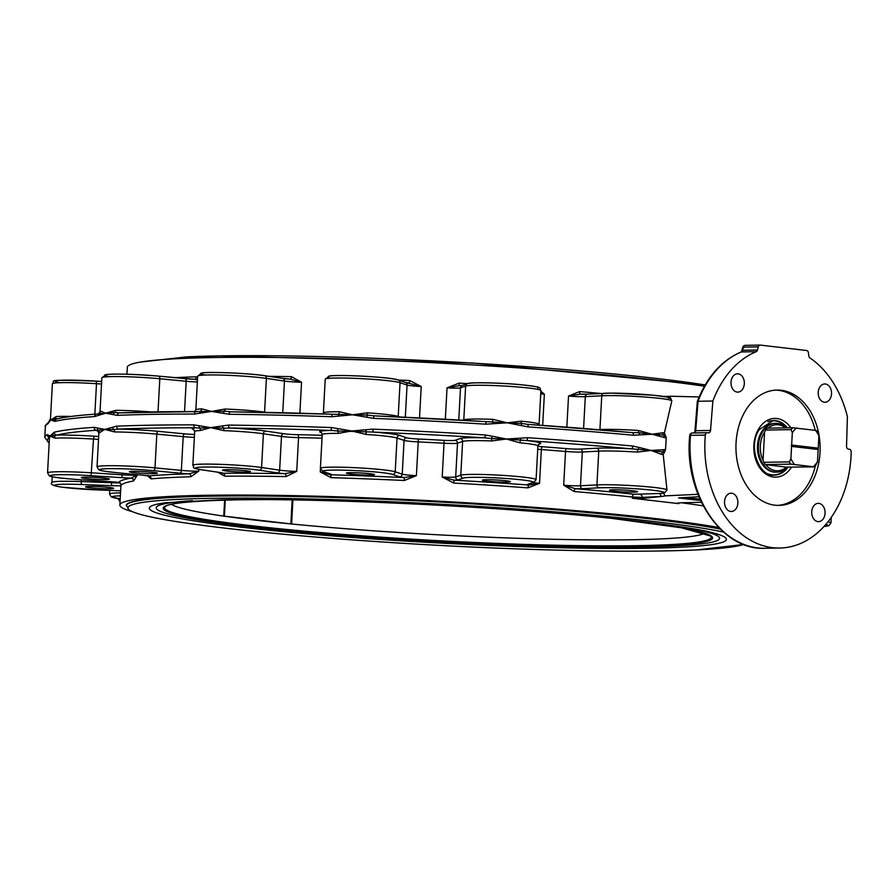 <?xml version="1.0" encoding="UTF-8"?>
<svg xmlns="http://www.w3.org/2000/svg" width="896" height="896" viewBox="0 0 896 896"><rect width="100%" height="100%" fill="white"/><g stroke="black" fill="none" stroke-linecap="round" stroke-linejoin="round"><path stroke-width="1.34" d="M697.962 494.301L665.291 495.869L663.253 493.046A35.246 2.341 3.1 0 1 658.795 493.528L634.178 494.256A321.25 21.291 -176.9 0 0 575.478 488.723A2.71 1.142 -85.1 0 0 574.19 491.523A318.539 21.112 3.1 0 1 632.386 497.011L642.253 497.426L660.946 496.44A37.957 2.52 -176.9 0 0 663.006 496.306L665.28 495.869M663.006 496.306L642.197 498.445L642.253 497.426A2.71 2.296 87 0 0 640.102 494.514M701.445 502.298L679.963 502.835L677.13 503.205L678.787 503.642L632.33 498.232L642.197 498.445M685.395 497.448L697.256 498.826L697.211 500.181L678.597 497.907L698.936 496.709M697.211 500.181L700.515 500.326M582.635 488.69L599.077 487.827A2.71 2.296 87 0 1 596.926 484.904L598.763 451.147A37.957 2.52 3.1 0 1 637.347 452.077L651.123 450.453L664.384 452.088L663.219 454.642L666.982 490.034A37.957 2.52 -176.9 0 0 666.982 490.022A37.957 2.52 -176.9 0 0 639.587 486.125A37.957 2.52 -176.9 0 0 596.926 484.904L580.485 485.778A2.71 2.296 87 0 0 582.635 488.69A16.262 1.075 -176.9 0 1 575.478 488.723L563.696 485.218L574.19 491.523M132.261 511.638A318.539 21.112 3.1 0 1 119.862 505.053A318.539 21.112 3.1 0 1 215.13 495.174A318.539 21.112 3.1 0 1 655.693 518.605A318.539 21.112 3.1 0 1 718.693 527.475M743.926 544.544A318.539 21.112 3.1 0 1 742.974 544.712M190.904 476.762L198.755 471.162L188.944 473.838A321.25 21.291 -176.9 0 0 148.758 475.944A2.71 2.453 -95 0 1 151.066 478.856A318.539 21.112 3.1 0 1 190.904 476.762A2.71 2.117 88.3 0 0 188.944 473.838A16.262 1.075 -176.9 0 1 179.782 473.178L153.406 470.658A35.246 2.341 3.1 0 0 104.922 468.798A35.246 2.341 3.1 0 0 116.155 472.618L142.531 475.138A16.262 1.075 -176.9 0 1 148.758 475.944L148.142 475.339M147.526 475.754L151.066 478.856M133.594 480.984L137.402 475.026L131.141 478.094A321.25 21.291 -176.9 0 0 118.675 482.406A2.71 2.699 -144 0 1 121.229 485.251A318.539 21.112 3.1 0 1 133.594 480.984A2.71 2.598 80.1 0 0 131.141 478.094A16.262 1.075 -176.9 0 1 121.744 477.669L91.078 475.675A35.246 2.341 3.1 0 0 50.59 475.418A35.246 2.341 3.1 0 0 79.52 479.674L110.186 481.667A16.262 1.075 -176.9 0 1 118.675 482.406L118.989 482.44M121.106 484.467L121.229 485.251M527.968 487.872L539.538 483.314L528.875 485.038A321.25 21.291 -176.9 0 0 453.992 480.178L453.723 483.045A318.539 21.112 3.1 0 1 527.968 487.872A2.71 0.75 94.2 0 1 528.875 485.038A16.262 1.075 -176.9 0 1 527.632 484.344L532.739 482.586A35.246 2.341 3.1 0 0 503.81 478.33A35.246 2.341 3.1 0 0 463.322 478.072L458.214 479.83A16.262 1.075 -176.9 0 1 453.992 480.178L442.21 476.986L453.723 483.045M404.342 480.491L416.394 475.653L404.197 477.59A321.25 21.291 -176.9 0 0 330.232 474.746A2.71 0.93 -88.3 0 1 331.005 477.658A318.539 21.112 3.1 0 1 404.342 480.491L404.197 477.59A16.262 1.075 -176.9 0 1 399.448 476.784L392.437 474.398A35.246 2.341 3.1 0 0 350.202 470.366A35.246 2.341 3.1 0 0 323.87 471.755L330.882 474.152A16.262 1.075 -176.9 0 1 330.232 474.746L320.264 471.946L331.005 477.658M285.981 476.582L296.722 471.386L284.816 473.659A321.25 21.291 -176.9 0 0 223.048 473.256A2.71 1.826 -90.4 0 1 224.728 476.19A318.539 21.112 3.1 0 1 285.981 476.582A2.71 1.31 91 0 0 284.816 473.659A16.262 1.075 -176.9 0 1 277.301 472.864L259.224 470.21A35.246 2.341 3.1 0 0 210.134 467.018A35.246 2.341 3.1 0 0 201.958 469.84L220.035 472.494A16.262 1.075 -176.9 0 1 223.048 473.256L220.45 472.584M217.694 472.17L224.728 476.19M719.835 528.651A312.099 20.686 -176.9 0 0 210.773 495.846A312.099 20.686 -176.9 0 0 126.291 505.4L129.17 510.048C135.307 513.8 151.368 517.698 177.341 521.741A310.307 20.563 3.1 0 1 211.949 498.344A310.307 20.563 3.1 0 1 723.486 532.056M704.446 386.221A318.539 21.112 -176.9 0 0 663.152 380.856A318.539 21.112 -176.9 0 0 204.904 357.717A318.539 21.112 -176.9 0 0 127.322 367.293L126.952 374.226M264.835 375.749L282.419 378.336A2.71 2.195 98.4 0 1 282.666 378.347L290.326 379.142L301.549 382.245L291.39 376.645A318.539 21.112 -176.9 0 0 268.968 376.342M405.294 382.39L398.283 379.994A2.71 2.632 108.8 0 1 400.042 382.67L407.064 385.056A2.71 2.632 108.8 0 0 405.294 382.39L421.221 386.512L409.752 380.554A318.539 21.112 -176.9 0 0 398.384 380.027M459.133 383.107L447.037 387.856L459.11 385.638L459.133 383.107A318.539 21.112 -176.9 0 1 467.634 383.6M540.781 392.75L544.365 394.173L540.859 391.261M600.746 393.456A318.539 21.112 -176.9 0 0 579.6 391.586L568.523 396.088L580.216 394.173L587.462 394.15A2.71 2.296 -93 0 1 587.754 394.162M197.624 377.003L196.314 376.824A318.539 21.112 -176.9 0 0 174.843 377.675M93.8 486.427A14.067 0.93 3.1 0 1 113.613 488.354A14.067 0.93 3.1 0 1 99.523 488.522A14.067 0.93 3.1 0 1 85.534 486.83A14.067 0.93 3.1 0 1 93.8 486.427M579.6 391.586A2.71 1.142 -85.1 0 0 580.451 394.173M670.152 398.07L670.678 396.245L668.416 396.368A37.957 2.52 3.1 0 1 666.355 396.502L664.586 396.603M636.709 491.994A14.067 0.93 3.1 0 1 621.018 491.736A14.067 0.93 3.1 0 1 609.526 490.202A14.067 0.93 3.1 0 1 623.616 490.034A14.067 0.93 3.1 0 1 637.616 491.725A14.067 0.93 3.1 0 1 636.709 491.994M462.37 385.414L459.11 385.638M510.395 481.634A14.067 0.93 3.1 0 1 510.406 481.667A14.067 0.93 3.1 0 1 496.317 481.835A14.067 0.93 3.1 0 1 482.317 480.144A14.067 0.93 3.1 0 1 496.171 479.965A14.067 0.93 3.1 0 1 510.395 481.634M409.36 383.051L409.752 380.554M373.24 474.163A14.067 0.93 3.1 0 1 374.483 474.622A14.067 0.93 3.1 0 1 360.394 474.79A14.067 0.93 3.1 0 1 346.394 473.099A14.067 0.93 3.1 0 1 357.515 472.786A14.067 0.93 3.1 0 1 373.24 474.163M290.114 379.131A2.71 1.31 91 0 0 291.39 376.645M246.109 470.736A14.067 0.93 3.1 0 1 250.544 471.654A14.067 0.93 3.1 0 1 236.443 471.822A14.067 0.93 3.1 0 1 222.454 470.131A14.067 0.93 3.1 0 1 230.944 469.739A14.067 0.93 3.1 0 1 246.109 470.736M194.32 379.299A2.71 2.117 88.3 0 0 196.314 376.824M185.125 378.661A16.262 1.075 3.1 0 0 194.062 379.299L197.467 379.859M148.366 471.856A14.067 0.93 3.1 0 1 157.438 473.222A14.067 0.93 3.1 0 1 143.349 473.39A14.067 0.93 3.1 0 1 129.349 471.699A14.067 0.93 3.1 0 1 148.366 471.856M120.904 485.912A2.71 2.688 -56.5 0 0 120.232 485.8A321.25 21.291 -176.9 0 0 120.882 486.203M120.938 485.33L120.232 485.8A16.262 1.075 -176.9 0 1 112.022 485.666L81.738 484.501A35.246 2.341 3.1 0 0 55.395 485.89A35.246 2.341 3.1 0 0 97.63 489.91L120.635 490.806L97.664 489.922A2.71 0.616 -87.8 0 1 97.63 489.91M94.875 477.366A14.067 0.93 3.1 0 1 109.357 479.091A14.067 0.93 3.1 0 1 95.267 479.259A14.067 0.93 3.1 0 1 81.267 477.568A14.067 0.93 3.1 0 1 94.875 477.366M697.256 498.826L699.91 498.971M664.63 492.811L663.253 493.046A35.246 2.341 3.1 0 0 642.342 489.238A35.246 2.341 3.1 0 0 599.077 487.827M666.982 490.022L664.574 492.834M661.629 454.395A2.71 2.184 -81.7 0 1 662.771 452.11A2.71 1.512 -99 0 0 663.242 449.747L651.123 450.453L661.629 454.395A37.957 2.52 3.1 0 1 663.208 454.642M665.19 449.512A2.71 1.523 -95.2 0 1 664.406 452.077L665.56 449.478L663.242 449.747M638.915 447.429L632.834 446.04A397.152 26.32 -176.9 0 0 527.509 437.718A2.71 0.582 93.9 0 1 526.77 440.563A394.442 26.141 3.1 0 1 631.378 448.829L651.123 450.453L638.915 447.429A2.71 1.266 109.1 0 1 637.694 449.714L637.347 452.077M533.142 482.664A13.552 0.896 3.1 0 0 539.538 483.314L541.363 449.546A318.539 21.112 3.1 0 1 565.533 451.461A13.552 0.896 -176.9 0 0 582.31 452.01L598.763 451.147A2.71 2.296 -93 0 0 596.613 448.224A40.667 2.699 -176.9 0 1 631.378 448.829A2.71 1.299 -84.8 0 0 632.834 446.04M527.509 437.718L506.374 439.018L526.77 440.563A40.667 2.699 -176.9 0 1 540.21 443.766A2.71 2.666 71 0 0 539.168 443.901L537.902 445.917L536.077 479.685A37.957 2.52 -176.9 0 0 501.368 475.294A37.957 2.52 -176.9 0 0 460.79 475.194A2.71 2.666 71 0 0 463.322 478.072M321.44 432.522L322.224 434.56A37.957 2.52 3.1 0 1 338.274 433.373L351.714 430.998L337.915 428.613A2.71 0.739 104.7 0 0 337.658 430.987L373.128 432.051A394.442 26.141 3.1 0 1 484.904 437.842A40.667 2.699 -176.9 0 0 460.096 438.558A2.71 2.666 -109 0 1 462.627 441.437A37.957 2.52 3.1 0 1 491.658 440.955L506.374 439.018L492.296 436.24L491.501 438.57L506.374 439.018L519.882 442.792A2.71 1.411 -84.6 0 1 520.666 440.474L520.576 438.077M566.843 427.179L568.523 396.088A13.552 0.896 -176.9 0 0 585.312 396.637L601.754 395.774A37.957 2.52 3.1 0 1 644.414 396.984A37.957 2.52 3.1 0 1 671.81 400.893L664.395 433.026A37.957 2.52 -176.9 0 0 662.794 432.779L651.997 434.246L638.523 430.472A37.957 2.52 -176.9 0 0 599.928 429.542L601.754 395.774A2.71 2.296 -93 0 1 604.206 393.288A35.246 2.341 -176.9 0 1 647.461 394.699A35.246 2.341 -176.9 0 1 668.371 398.507M526.915 424.29L527.643 424.357A2.71 0.582 93.9 0 1 527.688 424.357A2.71 0.582 93.9 0 1 528.091 426.91A397.152 26.32 3.1 0 1 633.416 435.232L651.997 434.246L638.613 432.69L638.523 430.472M639.598 434.974A2.71 1.344 81.2 0 0 638.613 432.69L632.251 432.622A394.442 26.141 -176.9 0 0 527.722 424.357M633.416 435.232A2.71 1.299 -84.8 0 0 632.352 432.622A2.71 1.299 -84.8 0 0 632.251 432.622M521.248 425.611L521.595 423.438L507.259 422.811L528.091 426.91M527.643 424.357L521.595 423.438A2.71 1.411 -84.6 0 1 521.046 421.187L507.259 422.811L485.789 421.635A394.442 26.141 -176.9 0 0 374.013 415.845L373.397 418.342A397.152 26.32 3.1 0 1 485.934 424.178L485.8 421.624L373.979 415.834M48.966 437.315A2.71 2.688 -118.4 0 1 47.242 434.627A397.152 26.32 -176.9 0 0 44.8 437.326L49.157 443.307M49.202 437.438L50.042 436.083L47.242 434.627M48.037 435.042A2.71 2.666 143.3 0 0 48.608 436.89M49.112 437.45L49.437 438.01M137.424 474.656L137.402 475.026A13.552 0.896 3.1 0 1 122.338 474.813L91.672 472.819A37.957 2.52 -176.9 0 0 47.555 472.92L49.437 437.987L50.042 436.083L55.003 438.155A37.957 2.52 3.1 0 1 93.498 439.062L91.078 475.675M52.752 433.406A2.71 2.554 -141.9 0 0 54.051 435.758L56.762 435.086A394.442 26.141 3.1 0 1 96.298 430.27A2.71 2.374 -93.8 0 1 94.08 427.347A397.152 26.32 -176.9 0 0 54.264 432.208L50.042 436.083L54.051 435.758A2.71 2.307 -93.1 0 1 55.003 438.155M54.264 432.208A2.71 2.643 76.2 0 0 56.762 435.086A40.667 2.699 -176.9 0 1 94.091 436.206L93.498 439.062L98.515 439.387M97.485 427.952A2.71 2.33 110.8 0 0 98.291 430.371L104.754 429.408L94.08 427.347M98.067 431.166A40.667 2.699 -176.9 0 1 96.298 430.27L98.291 430.371A2.71 2.666 71.7 0 1 99.411 432.734L104.754 429.408L114.554 431.939A37.957 2.52 3.1 0 1 156.811 434.123L154.986 467.88A2.71 1.422 95.4 0 1 153.406 470.658M112.661 427.157A2.71 2.162 -112.8 0 0 113.938 429.542L118.765 429.083A394.442 26.141 3.1 0 1 195.328 427.795A2.71 1.691 -90 0 1 193.782 424.861A397.152 26.32 -176.9 0 0 116.693 426.16L104.754 429.408L113.938 429.542A2.71 1.59 -89.7 0 1 114.554 431.939M116.693 426.16A2.71 2.218 87.7 0 0 118.765 429.083A40.667 2.699 -176.9 0 1 158.39 431.346A2.71 1.422 -84.6 0 0 156.811 434.123L183.187 436.632L181.362 470.4A2.71 1.422 95.4 0 1 179.782 473.178M199.27 425.701A2.71 1.658 105.6 0 0 199.584 428.098L210.683 427.627L193.782 424.861M193.883 429.554A40.667 2.699 -176.9 0 1 195.328 427.795L199.584 428.098A2.71 2.296 87.1 0 1 200.525 430.494L210.683 427.627L223.81 430.64A37.957 2.52 3.1 0 1 263.402 433.765L261.576 467.522A2.71 2.195 98.4 0 1 259.224 470.21M222.6 425.846A2.71 1.434 -103.8 0 0 223.642 428.254L229.858 428.019A394.442 26.141 3.1 0 1 331.789 430.45A2.71 0.762 -88 0 1 331.184 427.538A397.152 26.32 -176.9 0 0 228.547 425.085L210.683 427.627L223.642 428.254A2.71 0.638 -87.8 0 1 223.81 430.64M228.547 425.085A2.71 1.456 90.7 0 0 229.858 428.019A40.667 2.699 -176.9 0 1 265.754 431.077A2.71 2.195 -81.6 0 0 263.402 433.765L281.478 436.419L279.642 470.176A2.71 2.195 98.4 0 1 277.301 472.864M337.915 428.613L331.184 427.538M321.25 432.466A2.71 2.632 108.8 0 0 320.712 432.387A40.667 2.699 -176.9 0 1 331.789 430.45L337.658 430.987A2.71 1.568 90.4 0 1 338.274 433.373M491.658 440.955A2.71 0.605 92.2 0 0 491.501 438.57L484.904 437.842L485.352 434.974A397.152 26.32 -176.9 0 0 372.803 429.139L351.714 430.998L366.139 434.448A37.957 2.52 3.1 0 1 397.04 438.032L395.214 471.8A2.71 2.632 108.8 0 1 392.437 474.398M365.848 429.688L366.139 434.448M372.803 429.139L373.128 432.051A40.667 2.699 -176.9 0 1 399.829 435.434A2.71 2.632 -71.2 0 0 397.04 438.032L404.062 440.429L402.237 474.186A2.71 2.632 108.8 0 1 399.448 476.784M492.296 436.24L485.352 434.974M662.794 432.779A2.71 2.184 -81.7 0 0 663.701 435.075L651.997 434.246L666.187 438.021L665.28 435.49L663.701 435.075A2.71 1.434 -70 0 1 663.925 437.293M664.406 433.037L665.291 435.49A2.71 1.467 -73.6 0 1 665.818 437.909M366.52 417.222L367.382 415.061L352.598 414.792L373.397 418.342M374.013 415.845L367.382 415.061L367.304 412.843L352.598 414.792L332.662 414.243A394.442 26.141 -176.9 0 0 230.731 411.813A2.71 1.456 90.7 0 0 230.619 411.802A2.71 1.456 90.7 0 0 229.13 414.277A397.152 26.32 3.1 0 1 331.766 416.73A2.71 0.762 -88 0 1 332.606 414.243A2.71 0.762 -88 0 1 332.662 414.243L333.413 414.254M485.934 424.178L507.259 422.811L492.834 419.35A37.957 2.52 -176.9 0 0 463.792 419.832A2.71 2.666 -109 0 1 463.725 420.314M492.834 419.35A2.71 0.605 92.2 0 1 492.43 421.534L492.968 423.774M223.272 413.392A2.71 1.501 -74.8 0 1 224.56 411.219L211.557 411.421L229.13 414.277M230.541 411.802L333.502 414.254M230.731 411.813L224.56 411.219A2.71 0.638 -87.8 0 0 224.974 409.035L211.557 411.421L196.202 411.589A394.442 26.141 -176.9 0 0 119.638 412.877A2.71 2.218 87.7 0 0 117.275 415.352A397.152 26.32 3.1 0 1 194.365 414.053A2.71 1.691 -90 0 1 196.056 411.578A2.71 1.691 -90 0 1 196.202 411.589L119.28 412.877M331.766 416.73L352.598 414.792L339.438 411.768A37.957 2.52 -176.9 0 0 323.4 412.955L323.142 413.918M339.438 411.768A2.71 1.568 90.4 0 1 338.587 413.952A2.71 0.661 79.5 0 0 338.587 416.147M113.333 414.702A2.71 2.24 -70.8 0 1 114.856 412.507L105.627 413.202L117.275 415.352M119.638 412.877L114.856 412.507A2.71 1.59 -89.7 0 0 115.718 410.334L105.627 413.202L96.858 414.053A2.71 2.374 -93.8 0 1 96.891 414.053M194.365 414.053L211.557 411.421L201.701 408.878A37.957 2.52 -176.9 0 0 195.843 409.898L194.566 411.914M201.701 408.878A2.71 2.296 87.1 0 1 200.502 411.062A2.71 1.579 75.1 0 0 199.942 413.235M94.662 416.55A2.71 2.374 -93.8 0 1 96.846 414.053C78.646 415.262 65.318 416.898 56.851 418.947A2.71 2.643 76.2 0 0 54.846 421.4A397.152 26.32 3.1 0 1 94.662 416.55L105.627 413.202L100.576 411.13A37.957 2.52 -176.9 0 0 100.027 411.522L98.773 413.526M53.424 420.952A2.71 2.632 -49.4 0 1 54.981 418.723L50.915 419.877L54.846 421.4M57.635 418.88L54.981 418.723A2.71 2.307 -93.1 0 0 56.179 416.539L50.12 420.403M100.576 411.13A2.71 2.666 71.7 0 1 99.21 413.336A2.71 2.262 64.2 0 0 98.157 415.498M49.09 421.333A2.71 2.587 27 0 0 48.989 421.512L48.698 422.027L49.224 421.602C45.752 424.85 44.475 426.485 45.382 426.518A397.152 26.32 3.1 0 1 47.824 423.819A2.71 2.688 -118.4 0 1 48.765 421.926M47.824 423.819L50.915 419.877L50.49 418.723L48.978 421.546M48.989 421.512A2.71 2.587 27 0 0 48.72 422.576M665.571 449.478L666.187 438.021M699.138 396.95L670.678 396.245M663.398 396.413L668.416 396.368M811.742 511.717A9.15 6.675 -91 0 1 818.25 503.339A9.15 6.675 -91 0 1 825.07 512.378A9.15 6.675 -91 0 1 818.552 521.64A9.15 6.675 -91 0 1 811.742 511.717M824.376 402.237A9.15 6.675 -91 0 1 818.194 392.795A9.15 6.675 -91 0 1 824.712 383.97A9.15 6.675 -91 0 1 831.544 393.008A9.15 6.675 -91 0 1 825.014 402.27A9.15 6.675 -91 0 1 824.376 402.237M731.696 493.226A9.15 6.675 -91 0 1 737.878 502.678A9.15 6.675 -91 0 1 731.349 511.493A9.15 6.675 -91 0 1 724.528 502.454A9.15 6.675 -91 0 1 731.046 493.192A9.15 6.675 -91 0 1 731.696 493.226M744.318 383.746A9.15 6.675 -91 0 1 737.822 392.123A9.15 6.675 -91 0 1 730.99 383.085A9.15 6.675 -91 0 1 737.509 373.822A9.15 6.675 -91 0 1 744.318 383.746M806.59 350.493A2.71 1.982 -91 0 1 808.394 352.71L808.842 355.981A2.71 1.982 89 0 0 809.928 357.93A100.307 73.192 -91 0 1 847.392 416.674L846.541 446.286A2.71 1.982 89 0 0 848.378 449.12L849.363 449.243A2.71 1.982 -91 0 1 851.2 452.054A100.307 73.192 -91 0 1 779.722 548.027A100.307 73.192 -91 0 1 705.32 435.086A2.71 1.982 -91 0 1 707.235 432.712A2.71 1.982 -91 0 1 707.426 432.723L708.422 432.835A2.71 1.982 89 0 0 708.613 432.846A2.71 1.982 89 0 0 710.528 430.461L712.88 401.027A100.307 73.192 -91 0 1 756.202 351.68A2.71 1.982 89 0 0 757.478 350L758.285 346.886A2.71 1.982 -91 0 1 760.099 345.094A2.71 1.982 -91 0 1 760.29 345.106L806.59 350.493M820.008 452.614A57.68 42.09 -91 0 1 779.005 505.4A57.68 42.09 -91 0 1 735.952 448.437A57.68 42.09 -91 0 1 777.056 390.062A57.68 42.09 -91 0 1 820.008 452.614M815.192 430.17A57.68 42.09 89 0 0 775.667 390.118M777.616 505.389A57.68 42.09 89 0 0 815.416 465.618M712.88 401.027L698.062 401.274A100.307 73.192 -91 0 1 741.373 351.926L756.202 351.68M694.445 432.925A2.71 1.982 89 0 0 695.71 430.707L693.784 433.093M698.13 402.125L698.062 401.274L698.13 402.125M757.478 350L742.65 350.258L741.373 351.926A2.71 1.982 89 0 0 742.65 350.258L743.456 347.133L758.285 346.886M740.79 352.173L740.992 351.994C721.403 360.562 706.843 377.048 697.323 401.486M704.626 533.176A268.184 17.774 3.1 0 1 291.603 524.003A268.184 17.774 3.1 0 1 223.754 516.107L291.603 524.003L292.902 499.89M224.616 500.091L223.754 516.107A268.184 17.774 3.1 0 1 171.618 504.314M775.309 423.382A24.394 17.808 89 0 0 774.838 423.382A24.394 17.808 89 0 0 761.981 431.323A24.394 17.808 89 0 0 759.08 457.755A24.394 17.808 89 0 0 775.667 472.17A24.394 17.808 89 0 0 776.126 472.158M786.621 427.84A27.104 19.779 89 0 0 772.946 420.706A27.104 19.779 89 0 0 767.962 421.669M768.846 474.118A27.104 19.779 89 0 0 773.853 474.914A27.104 19.779 89 0 0 787.371 467.208M787.102 467.186A24.394 17.808 -91 0 1 776.586 472.158A24.394 17.808 -91 0 1 763.414 464.587A24.394 17.808 -91 0 1 762.91 431.301A24.394 17.808 -91 0 1 775.768 423.371A24.394 17.808 -91 0 1 786.307 427.84M763.056 460.197A23.038 16.811 -91 0 1 764.568 432.208L763.056 460.197L763.862 462.302A24.394 17.808 89 0 0 765.274 464.565L786.341 467.141A23.038 16.811 -91 0 1 765.89 464.755M768.107 428.154A23.038 16.811 -91 0 1 785.434 427.862M818.238 448.157L818.899 435.971L817.678 432.734A24.394 17.808 89 0 0 816.278 430.472L792.725 427.739A24.394 17.808 89 0 0 791.09 429.643L792.31 432.869L791.65 445.054L818.238 448.157L818.16 449.501L791.571 446.41L790.91 458.595L789.342 461.877A24.394 17.808 89 0 0 790.754 464.128L814.307 466.872A24.394 17.808 89 0 0 815.931 464.968L817.499 461.686L818.16 449.501M789.342 461.877L763.862 462.302M765.274 464.565L790.754 464.128M792.725 427.739L767.245 428.165A24.394 17.808 89 0 0 765.61 430.069L764.568 432.208M786.341 467.141L814.307 466.872M817.499 461.686A22.366 16.318 -91 0 1 813.31 466.57M815.282 430.181A22.366 16.318 -91 0 1 818.899 435.971M765.61 430.069L791.09 429.643M792.31 432.869A22.366 16.318 -91 0 1 796.499 427.986M794.528 464.386A22.366 16.318 -91 0 1 790.91 458.595M791.571 446.41L791.65 445.054M817.734 448.84L791.146 445.738M701.568 502.566A321.25 21.291 -176.9 0 0 700.034 502.331M681.677 502.79A318.539 21.112 3.1 0 1 703.237 505.859M660.946 496.552L660.946 496.44A2.71 2.296 87 0 0 658.795 493.528M632.33 498.232L632.386 497.011A2.71 1.635 96 0 1 634.178 494.256M142.307 475.115A2.71 1.422 -84.6 0 0 142.419 475.138L116.043 472.618C95.995 470.4 100.89 470.176 98.829 469.784L97.037 466.883A37.957 2.52 -176.9 0 1 116.603 465.752A37.957 2.52 -176.9 0 1 154.986 467.88L181.362 470.4A13.552 0.896 3.1 0 0 198.755 471.162L198.856 469.358M678.787 503.642L678.832 502.88M566.731 448.65A2.71 1.053 -85.3 0 0 565.533 451.461L563.696 485.218A13.552 0.896 3.1 0 0 580.485 485.778L582.31 452.01A2.71 2.296 -93 0 0 580.16 449.086A10.842 0.717 3.1 0 1 566.731 448.65A321.25 21.291 -176.9 0 0 542.36 446.723A10.842 0.717 3.1 0 1 537.88 446.286M330.882 474.152A2.71 2.632 -71.2 0 1 330.154 474.018L323.142 471.621L320.398 468.328A37.957 2.52 -176.9 0 1 354.054 467.645A37.957 2.52 -176.9 0 1 395.214 471.8L402.237 474.186A13.552 0.896 3.1 0 0 416.394 475.653L418.219 441.885A318.539 21.112 3.1 0 1 444.035 443.218L442.21 476.986A13.552 0.896 3.1 0 0 455.683 476.963A2.71 2.666 71 0 0 458.214 479.83M320.432 468.944L320.264 471.946A13.552 0.896 3.1 0 0 324.229 471.99M219.542 472.427A2.71 2.195 -81.6 0 0 219.778 472.483L201.712 469.829C189.874 467.611 195.16 468.171 192.842 465.27A37.957 2.52 -176.9 0 1 219.24 464.307A37.957 2.52 -176.9 0 1 261.576 467.522L279.642 470.176A13.552 0.896 3.1 0 0 296.722 471.386L298.558 437.618A318.539 21.112 3.1 0 1 322.034 438.178M299.88 413.213L301.549 382.245A13.552 0.896 -176.9 0 1 284.469 381.046L282.755 412.754M419.518 417.939L421.221 386.512A13.552 0.896 -176.9 0 1 407.064 385.056L405.317 417.245M458.774 420.034L460.51 387.822L465.618 386.064A2.71 2.666 71 0 1 467.41 383.678L462.302 385.437A2.71 2.666 71 0 0 460.51 387.822A13.552 0.896 -176.9 0 1 447.037 387.856L445.334 419.283M542.674 425.398L544.365 394.173A13.552 0.896 -176.9 0 1 540.725 393.859M587.205 394.184A16.262 1.075 3.1 0 1 580.597 394.184M537.858 388.046A35.246 2.341 -176.9 0 0 508.928 383.802A35.246 2.341 -176.9 0 0 468.44 383.533M409.315 383.051A16.262 1.075 3.1 0 1 405.586 382.514M397.555 379.859A35.246 2.341 -176.9 0 0 355.331 375.838A35.246 2.341 -176.9 0 0 328.989 377.216M289.946 379.12A16.262 1.075 3.1 0 1 282.89 378.403M205.386 375.043A35.246 2.341 -176.9 0 1 216.541 372.501A35.246 2.341 -176.9 0 1 264.342 375.67A2.71 2.195 98.4 0 1 264.6 375.693L282.666 378.347A2.71 2.195 98.4 0 1 284.469 381.046L266.403 378.392L264.578 412.149A37.957 2.52 -176.9 0 0 224.974 409.035M158.749 376.141L184.901 378.638A2.71 1.422 95.4 0 1 185.013 378.638A2.71 1.422 95.4 0 1 186.189 381.27A13.552 0.896 -176.9 0 0 197.355 381.965M194.365 379.31L158.637 376.13A2.71 1.422 95.4 0 0 158.525 376.13A35.246 2.341 -176.9 0 0 115.349 374.102A35.246 2.341 -176.9 0 0 109.57 376.656M825.686 524.574A35.246 2.341 3.1 0 1 824.029 526.434M120.523 492.867A37.957 2.52 -176.9 0 0 109.514 494.043L111.306 496.944L120.198 498.837A35.246 2.341 3.1 0 1 120.366 495.835M148.658 475.966L142.419 475.138A2.71 1.422 -84.6 0 0 142.531 475.138M221.704 472.786L219.778 472.483A2.71 2.195 -81.6 0 0 220.035 472.494M538.597 444.326L540.21 443.766M596.613 448.224L580.16 449.086M519.882 442.792A37.957 2.52 3.1 0 1 537.902 445.917M824.006 526.456L828.856 525.706L830.95 523.018A37.957 2.52 -176.9 0 0 827.926 521.853M96.264 381.147L101.651 381.494L96.23 381.136L96.499 383.69L101.517 384.014M60.088 382.693A35.246 2.341 -176.9 0 1 61.421 380.251A35.246 2.341 -176.9 0 1 96.208 381.147C39.458 379.154 57.131 380.934 52.382 383.79A37.957 2.52 3.1 0 1 96.499 383.69L94.853 414.187M158.021 411.835L159.813 378.75A37.957 2.52 3.1 0 0 121.43 376.611A37.957 2.52 3.1 0 0 101.864 377.754L106.21 374.55C115.651 373.61 133.123 374.125 158.637 376.13A2.71 1.422 95.4 0 1 159.813 378.75L186.189 381.27L184.542 411.589M264.6 375.693A2.71 2.195 98.4 0 1 266.403 378.392A37.957 2.52 3.1 0 0 224.067 375.166A37.957 2.52 3.1 0 0 197.669 376.141L202.014 372.938C205.845 371.65 248.819 373.106 264.6 375.693M398.283 379.994C390.555 376.858 334.477 374.405 329.571 375.984L325.226 379.187A37.957 2.52 3.1 0 1 358.882 378.515A37.957 2.52 3.1 0 1 400.042 382.67L398.216 416.427A37.957 2.52 -176.9 0 0 367.304 412.843M462.571 420.246L463.792 419.832L465.618 386.064A37.957 2.52 3.1 0 1 506.195 386.154A37.957 2.52 3.1 0 1 540.904 390.544L539.078 424.312A37.957 2.52 -176.9 0 0 521.046 421.187M583.587 428.49L585.312 396.637A2.71 2.296 -93 0 1 587.462 394.15L611.128 393.12L653.262 395.203L667.744 397.219L670.891 398.619L671.81 400.893A37.957 2.52 3.1 0 1 671.81 400.904M597.89 429.643L599.928 429.542A2.71 2.296 -93 0 1 599.906 429.811M119.907 482.821A13.552 0.896 3.1 0 1 111.552 482.754A2.71 0.616 92.2 0 0 112.022 485.666M111.608 481.768L111.552 482.754L81.278 481.589A2.71 0.616 92.2 0 0 81.738 484.501M97.709 489.922A2.71 0.616 -87.8 0 1 97.664 489.922L62.563 487.256C53.301 485.934 49.762 484.344 51.934 482.451A37.957 2.52 -176.9 0 1 81.278 481.589L81.368 479.797M49.179 442.882A394.442 26.141 3.1 0 1 49.347 437.741M122.416 473.222L121.744 477.669M121.106 484.288L118.821 482.429L79.52 479.674M99.142 431.379L97.81 430.987L98.862 433.126A37.957 2.52 3.1 0 1 99.411 432.734M98.672 436.509L94.091 436.206M193.614 429.374L194.667 431.514A37.957 2.52 3.1 0 1 200.525 430.494M194.51 434.448A10.842 0.717 3.1 0 1 184.766 433.866L158.39 431.346M184.766 433.866A2.71 1.422 -84.6 0 0 183.187 436.632A13.552 0.896 -176.9 0 0 194.354 437.338M322.19 435.277A10.842 0.717 3.1 0 1 321.227 435.254A321.25 21.291 -176.9 0 0 297.483 434.694A10.842 0.717 3.1 0 1 283.819 433.731L265.754 431.077M320.712 432.387L321.485 432.656M283.819 433.731A2.71 2.195 -81.6 0 0 281.478 436.419A13.552 0.896 -176.9 0 0 298.558 437.618A2.71 1.221 -88.8 0 0 297.483 434.694M323.142 471.621A2.71 2.632 -71.2 0 0 323.87 471.755M460.096 438.558L454.989 440.328A10.842 0.717 3.1 0 1 444.214 440.339A321.25 21.291 -176.9 0 0 418.174 438.995A10.842 0.717 3.1 0 1 406.84 437.83L399.829 435.434M406.84 437.83A2.71 2.632 -71.2 0 0 404.062 440.429A13.552 0.896 -176.9 0 0 418.219 441.885L418.174 438.995M532.739 482.586A2.71 2.666 -109 0 0 533.77 482.451L528.662 484.21A2.71 2.666 -109 0 1 527.632 484.344M460.79 475.194L455.683 476.963L457.52 443.195L462.627 441.437L460.79 475.194M444.214 440.339L444.035 443.218A13.552 0.896 -176.9 0 0 457.52 443.195A2.71 2.666 -109 0 0 454.989 440.328M537.723 449.232A13.552 0.896 -176.9 0 0 541.363 449.546A2.71 0.84 -85.7 0 1 542.36 446.723M399.851 416.987L398.216 416.427A2.71 2.632 -71.2 0 0 398.227 416.909M266.112 412.384L264.578 412.149A2.71 2.195 -81.6 0 0 264.566 412.35M151.446 411.947A37.957 2.52 -176.9 0 0 115.718 410.334M71.254 416.427A37.957 2.52 -176.9 0 0 56.179 416.539M321.227 435.254A2.71 1.019 -88.4 0 1 322.078 437.214M707.045 432.734L692.597 432.97A2.71 1.982 -91 0 0 692.406 432.958A2.71 2.71 0 0 0 689.752 435.445L690.491 435.333A2.71 1.982 -91 0 1 692.406 432.958L707.235 432.712M779.722 548.027L764.893 548.274A100.307 73.192 -91 0 1 690.491 435.333L705.32 435.086M710.528 430.461L695.71 430.707L698.062 401.274M759.909 345.106L745.472 345.352A2.71 1.982 -91 0 0 745.282 345.341A2.71 2.71 0 0 0 742.694 347.379A2.71 0.65 14.3 0 1 743.456 347.133A2.71 1.982 -91 0 1 745.282 345.341L760.099 345.094M790.787 427.773A29.378 21.437 89 0 0 758.912 428.512A29.378 21.437 89 0 0 761.286 469.862A29.378 21.437 89 0 0 791.459 467.253M787.338 427.829A27.35 19.958 89 0 0 773.405 420.459L759.248 429.621C747.667 446.085 758.71 476.963 774.323 475.149A27.35 19.958 89 0 0 788.043 467.253M720.272 529.077A312.099 20.686 -176.9 0 0 210.762 496.182A312.099 20.686 -176.9 0 0 126.28 505.736M705.186 384.933A310.307 20.563 -176.9 0 0 219.666 355.891A310.307 20.563 -176.9 0 0 186.267 356.91L220.842 355.858L472.539 363.014L704.794 384.877M292.163 499.878L290.853 523.914M224.381 516.186L225.254 500.069M743.624 544.432A310.307 20.563 3.1 0 1 697.066 549.886A310.307 20.563 3.1 0 1 695.677 549.954M180.454 522.222A310.307 20.563 3.1 0 1 177.341 521.741C218.714 528.125 273.47 533.915 341.611 539.101C429.722 545.675 514.002 549.606 594.451 550.906C635.398 551.499 669.603 551.163 697.066 549.886L743.725 544.477M609.851 518.123L681.486 527.8L710.674 536.054A273.683 18.133 3.1 0 1 436.946 540.602A273.683 18.133 3.1 0 1 165.312 506.52C169.355 503.048 193.525 500.808 237.787 499.8L267.411 499.587M266.19 499.576A275.117 18.234 -176.9 0 0 237.642 499.789A275.117 18.234 -176.9 0 0 254.677 526.814A275.117 18.234 -176.9 0 0 646.934 546.202A275.117 18.234 -176.9 0 0 611.072 518.246M684.298 527.285A282.173 18.704 3.1 0 1 436.89 541.755A282.173 18.704 3.1 0 1 192.461 500.651M711.088 532.336A288.96 19.152 3.1 0 1 436.822 542.898A288.96 19.152 3.1 0 1 165.301 502.779A288.96 19.152 3.1 0 1 165.357 502.768L222.477 499.744C278.813 498.915 348.242 500.606 430.752 504.829C513.005 509.219 583.733 514.864 642.958 521.741C677.174 525.907 699.888 529.435 711.088 532.336M120.064 501.458A60.995 44.509 -91 0 1 118.037 498.534M120.994 484.12L119.862 505.053M109.704 490.392L109.514 494.043M467.41 383.678C467.88 382.189 501.458 382.626 522.525 384.877C544.779 387.632 538.675 387.262 540.904 390.544M526.826 424.278L632.934 432.667M539.078 424.312L539.168 425.152M52.237 476.739L51.934 482.451M49.09 437.427L48.563 436.834M79.486 479.674C49.381 477.456 49.381 475.877 49.347 475.821L47.555 472.92M98.862 433.126L97.037 466.883M194.667 431.514L192.842 465.27M322.224 434.56L320.398 468.328M533.77 482.451L536.077 479.685M764.893 548.274C721.112 550.67 683.525 493.158 689.752 435.445M697.312 401.52L694.859 432.197M742.694 347.379L741.731 351.142M45.382 426.518L44.8 437.326M831.253 517.373L830.95 523.018M52.382 383.79L50.49 418.723M101.864 377.754L100.027 411.522M197.669 376.141L195.843 409.898M325.226 379.187L323.4 412.955M140.358 362.085L186.267 356.91M117.869 498.512L120.053 501.637M775.768 423.371L774.838 423.382M776.586 472.158L775.667 472.17M771.781 474.947L773.853 474.914M770.874 420.739L772.946 420.706"/></g></svg>
